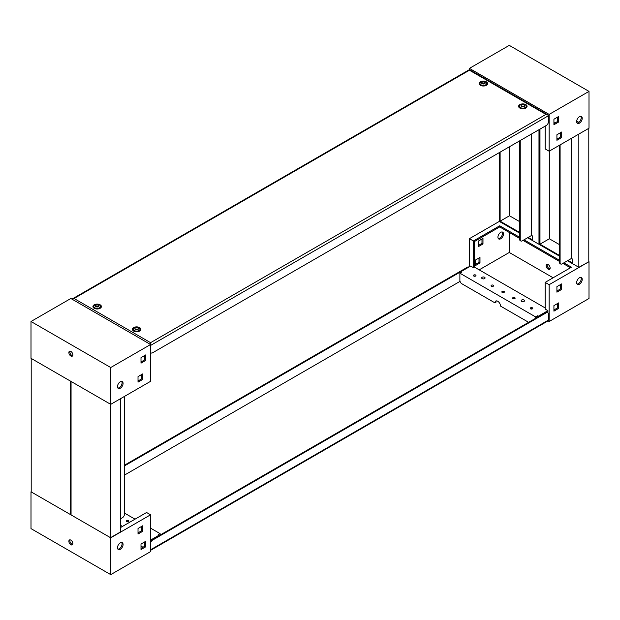 <?xml version="1.0" encoding="UTF-8"?>
<svg xmlns="http://www.w3.org/2000/svg" width="620" height="620" viewBox="0 0 620 620"><rect width="100%" height="100%" fill="white"/><g stroke="black" fill="none" stroke-linecap="round" stroke-linejoin="round"><path stroke-width="0.93" d="M484.577 277.256A1.69 0.977 180 0 1 485.072 277.946A1.69 0.977 180 0 1 484.026 278.845A1.69 0.977 180 0 1 482.182 278.636A1.69 0.977 180 0 1 481.686 277.946A1.69 0.977 180 0 1 482.732 277.047A1.69 0.977 180 0 1 484.577 277.256M524.032 300.041A1.69 0.977 180 0 1 524.528 300.731A1.69 0.977 180 0 1 523.482 301.63A1.69 0.977 180 0 1 521.645 301.421A1.69 0.977 180 0 1 521.149 300.731A1.69 0.977 180 0 1 522.187 299.824A1.69 0.977 180 0 1 524.032 300.041M547.351 312.418A2.821 1.628 120 0 0 547.165 312.279A2.821 1.628 120 0 0 545.755 312.418L151.97 539.772A2.821 1.628 120 0 0 150.575 541.229M150.575 550.351L547.646 321.106L548.343 320.129L548.343 313.914A2.821 1.628 120 0 0 547.762 312.62A2.821 1.628 120 0 0 546.352 312.759L152.567 540.113A2.821 1.628 120 0 0 150.575 543.57M468.883 267.081L468.844 267.057A2.821 1.628 120 0 0 467.433 267.197L124.465 465.209M124.465 465.907L468.03 267.546A2.821 1.628 -60 0 1 468.317 267.406M124.465 475.106L460.055 281.356M547.747 312.185L547.747 312.612M31.201 491.908L70.657 514.685L70.657 381.222L31.201 358.438L31.201 491.908M71.06 514.453L70.657 514.685M71.06 514.918L110.515 537.695L110.515 404.232L71.06 381.447L71.06 514.918M120.482 398.707L120.482 531.945L110.515 537.695M124.465 396.405L124.465 514.228A2.821 1.628 120 0 1 122.473 517.677L120.482 518.832M530.611 308.853A1.271 0.728 0 0 0 531.991 309.008A1.271 0.728 0 0 0 532.774 308.334A1.271 0.728 0 0 0 532.402 307.815A1.271 0.728 0 0 0 531.022 307.66A1.271 0.728 0 0 0 530.24 308.334A1.271 0.728 0 0 0 530.611 308.853M512.972 298.67A1.271 0.728 0 0 0 514.352 298.825A1.271 0.728 0 0 0 515.135 298.15A1.271 0.728 0 0 0 514.763 297.631A1.271 0.728 0 0 0 513.383 297.476A1.271 0.728 0 0 0 512.601 298.15A1.271 0.728 0 0 0 512.972 298.67M502.208 292.454A1.271 0.728 0 0 0 503.595 292.617A1.271 0.728 0 0 0 504.378 291.935A1.271 0.728 0 0 0 504.006 291.423A1.271 0.728 0 0 0 502.626 291.26A1.271 0.728 0 0 0 501.836 291.935A1.271 0.728 0 0 0 502.208 292.454M491.451 286.238A1.271 0.728 0 0 0 492.83 286.401A1.271 0.728 0 0 0 493.613 285.727A1.271 0.728 0 0 0 493.241 285.208A1.271 0.728 0 0 0 491.861 285.045A1.271 0.728 0 0 0 491.079 285.727A1.271 0.728 0 0 0 491.451 286.238M473.812 276.063A1.271 0.728 0 0 0 475.191 276.218A1.271 0.728 0 0 0 475.982 275.544A1.271 0.728 0 0 0 475.61 275.024A1.271 0.728 0 0 0 474.222 274.869A1.271 0.728 0 0 0 473.44 275.544A1.271 0.728 0 0 0 473.812 276.063M496.318 300.886A3.945 2.279 -120 0 0 495.93 302.297L494.938 302.87L461.877 283.782A2.821 1.628 -120 0 1 459.885 280.325L459.885 273.195L461.799 272.087L461.001 271.63L470.642 266.058L473.417 267.662L474.409 267.088L474.409 241.544L499.72 226.928L519.645 238.437M528.62 322.315L500.518 306.086A3.945 2.279 -120 0 0 497.728 301.258A3.945 2.279 -120 0 0 495.752 301.064A3.945 2.279 -120 0 0 494.938 302.87M548.15 269.158A2.821 1.628 -120 0 0 549.553 269.297A2.821 1.628 -120 0 0 549.986 267.034A2.821 1.628 -120 0 0 548.15 264.554A2.821 1.628 -120 0 0 546.739 264.415A2.821 1.628 -120 0 0 546.305 266.67A2.821 1.628 -120 0 0 548.15 269.158M547.328 264.283A2.821 1.628 -120 0 0 549.142 268.584A2.821 1.628 -120 0 0 549.963 268.847M580.847 277.411A3.945 2.279 -60 0 1 580.855 280.635A3.945 2.279 -60 0 1 578.437 283.65A3.945 2.279 -60 0 1 577.026 284.022M579.437 284.231A3.945 2.279 -60 0 1 577.46 284.425A3.945 2.279 -60 0 1 576.856 281.263A3.945 2.279 -60 0 1 579.437 277.783A3.945 2.279 -60 0 1 581.405 277.589A3.945 2.279 -60 0 1 582.01 280.752A3.945 2.279 -60 0 1 579.437 284.231M502.13 231.965A3.945 2.279 -60 0 1 502.138 235.189A3.945 2.279 -60 0 1 499.72 238.204A3.945 2.279 -60 0 1 498.31 238.576M500.72 238.778A3.945 2.279 -60 0 1 498.743 238.979A3.945 2.279 -60 0 1 498.139 235.817A3.945 2.279 -60 0 1 500.72 232.337A3.945 2.279 -60 0 1 502.688 232.144A3.945 2.279 -60 0 1 503.293 235.306A3.945 2.279 -60 0 1 500.72 238.778M535.572 318.3L535.572 316.89L459.885 273.195M537.703 317.068L536.571 317.719M535.572 316.89L537.486 315.789L537.486 316.936M538.284 316.735L537.486 315.789M538.284 316.247L547.925 310.682L547.925 311.829L547.158 312.279L547.762 312.62M547.995 320.842L549.142 321.509L549.142 284.688L545.158 282.387L545.158 309.078L547.925 310.682M545.158 307.931L474.409 267.088M532.293 308.907A1.271 0.728 0 0 0 530.72 308.907M514.654 298.724A1.271 0.728 0 0 0 513.081 298.724M503.889 292.516A1.271 0.728 0 0 0 502.324 292.516M493.132 286.3A1.271 0.728 0 0 0 491.559 286.3M475.493 276.117A1.271 0.728 0 0 0 473.928 276.117M473.417 267.662L473.417 240.971L469.425 238.669L469.425 266.763M523.04 240.389L559.504 261.446M562.89 263.399L570.47 267.778M478.198 241.196L482.98 238.437L482.98 243.962L478.198 246.721L478.198 241.196M475.207 260.183L479.989 257.424L479.989 262.942L475.207 265.701L475.207 260.183M479.19 269.847L509.284 252.472L509.284 232.453M557.713 303.444L557.713 307.815L553.923 310M560.705 284.456L560.705 288.827L556.915 291.02M553.125 277.783L509.284 252.472M556.915 286.642L561.697 283.882L561.697 289.408L556.915 292.167L556.915 286.642M553.923 305.629L558.705 302.87L558.705 308.388L553.923 311.155L553.923 305.629M549.142 321.509L589 298.499L589 261.679L578.84 267.313L578.84 134.075M549.142 284.688L589 261.679M481.98 239.01L481.98 243.381L478.198 245.567M478.996 257.998L478.996 262.369L475.207 264.554M469.425 238.669L499.518 221.294M545.158 282.387L571.462 267.197L563.89 262.826M473.417 240.971L499.72 225.781L499.72 226.928M559.504 260.299L524.032 239.816M519.645 237.282L499.72 225.781M479.989 262.942L478.996 262.369M558.705 308.388L557.713 307.815M482.98 243.962L481.98 243.381M561.697 289.408L560.705 288.827M461.001 272.552L461.001 271.63M128.549 520.614A1.271 0.728 0 0 0 127.17 520.451A1.271 0.728 0 0 0 126.387 521.133A1.271 0.728 0 0 0 126.759 521.645A1.271 0.728 0 0 0 128.138 521.808A1.271 0.728 0 0 0 128.921 521.133A1.271 0.728 0 0 0 128.549 520.614M128.441 521.707A1.271 0.728 0 0 0 126.867 521.707M72.672 544.414A2.821 1.628 60 0 1 71.85 544.143A2.821 1.628 60 0 1 70.037 539.842M70.858 544.716A2.821 1.628 60 0 1 69.014 542.236A2.821 1.628 60 0 1 69.448 539.974A2.821 1.628 60 0 1 70.858 540.113A2.821 1.628 60 0 1 72.695 542.601A2.821 1.628 60 0 1 72.269 544.856A2.821 1.628 60 0 1 70.858 544.716M120.28 549.32A3.945 2.279 120 0 0 122.861 545.84A3.945 2.279 120 0 0 122.256 542.678A3.945 2.279 120 0 0 120.28 542.872A3.945 2.279 120 0 0 117.699 546.352A3.945 2.279 120 0 0 118.304 549.514A3.945 2.279 120 0 0 120.28 549.32M117.87 549.119A3.945 2.279 120 0 0 119.28 548.746A3.945 2.279 120 0 0 121.706 545.724A3.945 2.279 120 0 0 121.691 542.5M124.465 513.073L135.028 519.173M150.575 528.147L160.115 533.657L158.201 534.765L158.999 535.223L150.575 540.09M160.115 535.06L160.115 533.657M120.482 525.272L122.473 526.419M120.482 527.573L146.583 512.5L150.575 514.802L150.575 551.622L110.717 574.632L31 528.612L31 491.792L110.717 537.811L110.717 574.632M138.02 532.867L141.802 530.681L141.802 526.31M141.004 548.398L144.793 546.212L144.793 541.841M141.004 546.096L142.995 547.251M138.02 528.496L138.02 534.014L142.802 531.255L142.802 525.729L138.02 528.496M141.004 544.027L141.004 549.553L145.785 546.786L145.785 541.268L141.004 544.027M150.575 514.802L110.717 537.811M144.793 546.212L145.785 546.786M141.802 530.681L142.802 531.255M158.999 535.711L158.999 535.223M521.56 106.462A1.806 1.039 0 0 0 524.109 106.462A1.806 1.039 0 0 0 524.109 104.989A1.806 1.039 0 0 0 521.56 104.989A1.806 1.039 0 0 0 521.56 106.462M525.225 104.803A3.379 1.953 180 0 1 526.217 106.191A3.379 1.953 180 0 1 524.132 107.989A3.379 1.953 180 0 1 520.443 107.57A3.379 1.953 180 0 1 519.452 106.191A3.379 1.953 180 0 1 521.544 104.385A3.379 1.953 180 0 1 525.225 104.803M482.104 83.684A1.806 1.039 0 0 0 484.654 83.684A1.806 1.039 0 0 0 484.654 82.212A1.806 1.039 0 0 0 482.104 82.212A1.806 1.039 0 0 0 482.104 83.684M485.77 82.026A3.379 1.953 180 0 1 486.762 83.406A3.379 1.953 180 0 1 484.67 85.211A3.379 1.953 180 0 1 480.988 84.785A3.379 1.953 180 0 1 479.996 83.406A3.379 1.953 180 0 1 482.081 81.6A3.379 1.953 180 0 1 485.77 82.026M95.891 306.66A1.806 1.039 0 0 0 98.441 306.66A1.806 1.039 0 0 0 98.441 305.187A1.806 1.039 0 0 0 95.891 305.187A1.806 1.039 0 0 0 95.891 306.66M99.557 305.001A3.379 1.953 180 0 1 100.549 306.388A3.379 1.953 180 0 1 98.456 308.187A3.379 1.953 180 0 1 94.775 307.768A3.379 1.953 180 0 1 93.783 306.388A3.379 1.953 180 0 1 95.868 304.583A3.379 1.953 180 0 1 99.557 305.001M135.346 329.445A1.806 1.039 0 0 0 137.896 329.445A1.806 1.039 0 0 0 137.896 327.972A1.806 1.039 0 0 0 135.346 327.972A1.806 1.039 0 0 0 135.346 329.445M139.012 327.786A3.379 1.953 180 0 1 140.004 329.166A3.379 1.953 180 0 1 137.919 330.971A3.379 1.953 180 0 1 134.23 330.545A3.379 1.953 180 0 1 133.238 329.166A3.379 1.953 180 0 1 135.331 327.36A3.379 1.953 180 0 1 139.012 327.786M524.032 105.036A1.69 0.977 0 0 0 522.187 104.826A1.69 0.977 0 0 0 521.149 105.725A1.69 0.977 0 0 0 521.645 106.415A1.69 0.977 0 0 0 523.482 106.632A1.69 0.977 0 0 0 524.528 105.725A1.69 0.977 0 0 0 524.032 105.036M524.032 106.415A1.69 0.977 0 0 0 521.645 106.415M484.577 82.258A1.69 0.977 0 0 0 482.732 82.041A1.69 0.977 0 0 0 481.686 82.948A1.69 0.977 0 0 0 482.182 83.638A1.69 0.977 0 0 0 484.026 83.847A1.69 0.977 0 0 0 485.072 82.948A1.69 0.977 0 0 0 484.577 82.258M484.577 83.638A1.69 0.977 0 0 0 482.182 83.638M98.355 305.234A1.69 0.977 0 0 0 96.519 305.024A1.69 0.977 0 0 0 95.472 305.923A1.69 0.977 0 0 0 95.968 306.613A1.69 0.977 0 0 0 97.813 306.83A1.69 0.977 0 0 0 98.851 305.923A1.69 0.977 0 0 0 98.355 305.234M98.355 306.613A1.69 0.977 0 0 0 95.968 306.613M137.818 328.019A1.69 0.977 0 0 0 135.974 327.802A1.69 0.977 0 0 0 134.928 328.709A1.69 0.977 0 0 0 135.424 329.398A1.69 0.977 0 0 0 137.268 329.608A1.69 0.977 0 0 0 138.314 328.709A1.69 0.977 0 0 0 137.818 328.019M137.818 329.398A1.69 0.977 0 0 0 135.424 329.398M526.186 107.841A3.379 1.953 0 0 0 526.217 107.57L526.217 106.191M486.723 85.064A3.379 1.953 0 0 0 486.762 84.785L486.762 83.406M100.51 308.039A3.379 1.953 0 0 0 100.549 307.768L100.549 306.388M139.973 330.824A3.379 1.953 0 0 0 140.004 330.545L140.004 329.166M519.847 108.074A4.232 2.441 180 0 1 518.863 107.19A4.232 2.441 180 0 1 520.56 104.292A4.232 2.441 180 0 1 525.83 104.617A4.232 2.441 180 0 1 526.814 107.19A4.232 2.441 180 0 1 519.847 108.074M519.343 107.725A3.503 2.023 180 0 1 519.452 107.035M480.384 85.297A4.232 2.441 180 0 1 479.407 84.413A4.232 2.441 180 0 1 481.097 81.507A4.232 2.441 180 0 1 486.375 81.84A4.232 2.441 180 0 1 487.351 84.413A4.232 2.441 180 0 1 480.384 85.297M479.888 84.948A3.503 2.023 180 0 1 479.996 84.258M94.17 308.272A4.232 2.441 180 0 1 93.186 307.388A4.232 2.441 180 0 1 94.883 304.49A4.232 2.441 180 0 1 100.153 304.815A4.232 2.441 180 0 1 101.138 307.388A4.232 2.441 180 0 1 94.17 308.272M93.666 307.923A3.503 2.023 180 0 1 93.783 307.233M133.625 331.057A4.232 2.441 180 0 1 132.649 330.173A4.232 2.441 180 0 1 134.339 327.267A4.232 2.441 180 0 1 139.616 327.6A4.232 2.441 180 0 1 140.593 330.173A4.232 2.441 180 0 1 133.625 331.057M133.13 330.708A3.503 2.023 180 0 1 133.238 330.018M526.217 107.035A3.503 2.023 180 0 1 526.333 107.725M519.452 106.191L519.452 107.57A3.379 1.953 0 0 0 519.49 107.841M486.762 84.258A3.503 2.023 180 0 1 486.871 84.948M479.996 83.406L479.996 84.785A3.379 1.953 0 0 0 480.027 85.064M100.549 307.233A3.503 2.023 180 0 1 100.657 307.923M93.783 306.388L93.783 307.768A3.379 1.953 0 0 0 93.814 308.039M140.004 330.018A3.503 2.023 180 0 1 140.112 330.708M133.238 329.166L133.238 330.545A3.379 1.953 0 0 0 133.277 330.824M72.005 299.158L74.044 298.491L150.575 342.674L545.957 114.406L547.646 114.808L548.343 115.785L548.343 121.993A2.821 1.628 120 0 1 546.352 125.449L152.567 352.803A2.821 1.628 120 0 1 151.156 352.943A2.821 1.628 120 0 1 150.575 351.649M150.575 342.674L150.575 344.519L70.858 298.491L31 321.501L110.717 367.528L150.575 344.519L150.575 381.331L110.717 404.349L110.717 367.528M545.957 114.406L469.425 70.223L74.044 298.491M500.115 152.14L500.115 221.177L509.485 215.768L519.645 221.635M500.115 221.177L519.645 232.453M528.217 237.398L532.603 239.932L532.603 236.019L531.604 235.445L531.604 133.959M499.518 152.489L499.518 221.526L519.645 233.143M527.62 237.747L538.982 244.303L539.377 244.071M538.982 244.303L538.982 129.704M509.485 146.731L509.485 215.768M520.25 239.7A2.821 1.628 120 0 0 520.831 240.994L520.234 240.645A2.821 1.628 -60 0 1 519.645 239.359L520.25 239.7L520.25 140.523M519.645 140.864L519.645 239.359M520.831 240.994A2.821 1.628 120 0 0 522.241 240.854L531.604 235.445M539.974 129.131L539.974 244.187L549.343 238.778L559.504 244.652M539.974 244.187L559.504 255.463M568.075 260.408L572.462 262.942L572.462 259.028L571.462 258.455L571.462 138.338M539.377 129.471L539.377 244.536L559.504 256.153M567.478 260.757L578.84 267.313M588.798 128.325L588.798 261.562M549.343 151.109L549.343 238.778M560.1 262.71A2.821 1.628 120 0 0 560.689 264.004L560.093 263.655A2.821 1.628 -60 0 1 559.504 262.369L560.1 262.71L560.1 144.894M559.504 145.235L559.504 262.369M560.689 264.004A2.821 1.628 120 0 0 562.1 263.864L571.462 258.455M579.437 116.707A3.945 2.279 120 0 0 576.856 120.179A3.945 2.279 120 0 0 577.46 123.341A3.945 2.279 120 0 0 579.437 123.148A3.945 2.279 120 0 0 582.01 119.668A3.945 2.279 120 0 0 581.405 116.506A3.945 2.279 120 0 0 579.437 116.707M577.026 122.946A3.945 2.279 120 0 0 578.437 122.574A3.945 2.279 120 0 0 580.855 119.551A3.945 2.279 120 0 0 580.847 116.335M545.158 126.139L545.158 148.916L549.142 151.218L549.142 114.406L589 91.388L509.284 45.368L469.425 68.378L549.142 114.406M547.646 114.808L469.425 69.649L469.425 68.378M578.809 122.326L576.67 121.094M554.923 123.031L553.923 122.458M556.915 139.143L560.705 136.95L560.705 132.579M553.923 123.605L557.713 121.419L557.713 117.048M549.142 151.218L589 128.208L589 91.388M561.697 137.532L561.697 132.006L556.915 134.765L556.915 140.291L561.697 137.532L560.705 136.95M558.705 121.993L558.705 116.475L553.923 119.234L553.923 124.76L558.705 121.993L557.713 121.419M72.672 355.717A2.821 1.628 60 0 1 71.85 355.446A2.821 1.628 60 0 1 70.037 351.153M70.858 351.416A2.821 1.628 60 0 1 72.695 353.904A2.821 1.628 60 0 1 72.269 356.159A2.821 1.628 60 0 1 70.858 356.019A2.821 1.628 60 0 1 69.014 353.54A2.821 1.628 60 0 1 69.448 351.276A2.821 1.628 60 0 1 70.858 351.416M121.691 381.424A3.945 2.279 -60 0 1 121.706 384.648A3.945 2.279 -60 0 1 119.28 387.663A3.945 2.279 -60 0 1 117.87 388.035M120.28 381.796A3.945 2.279 -60 0 1 122.256 381.602A3.945 2.279 -60 0 1 122.861 384.764A3.945 2.279 -60 0 1 120.28 388.236A3.945 2.279 -60 0 1 118.304 388.43A3.945 2.279 -60 0 1 117.699 385.268A3.945 2.279 -60 0 1 120.28 381.796M151.117 352.92L150.575 353.237M144.793 355.446L144.793 359.817L141.004 362.003M141.802 374.433L141.802 378.804L138.02 380.99M142.802 379.378L138.02 382.137L138.02 376.619L142.802 373.852L142.802 379.378L141.802 378.804M145.785 360.39L141.004 363.157L141.004 357.632L145.785 354.873L145.785 360.39L144.793 359.817M110.717 404.349L31 358.321L31 321.501M150.575 549.777L548.343 320.129M545.755 312.418L546.352 312.759M151.97 539.772L152.567 540.113M468.03 267.546L467.433 267.197M548.343 115.785L150.575 345.433M150.575 352.602L151.156 352.943M469.425 69.649L72.354 298.894"/></g></svg>
